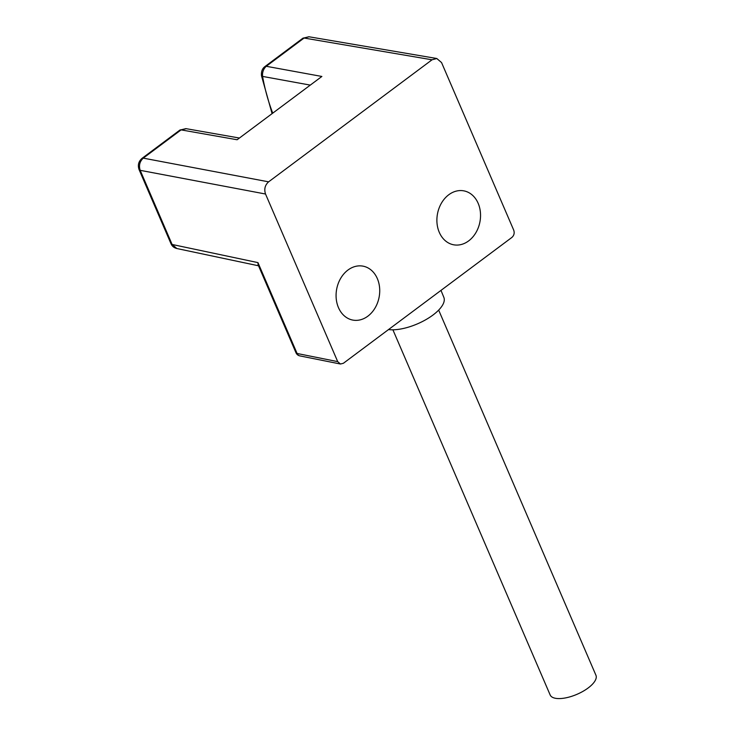 <?xml version="1.0" encoding="UTF-8"?>
<svg xmlns="http://www.w3.org/2000/svg" width="735" height="735" viewBox="0 0 735 735"><rect width="100%" height="100%" fill="white"/><g stroke="black" fill="none" stroke-linecap="round" stroke-linejoin="round"><path stroke-width="1.1" d="M432.033 59.792L304.088 38.036L266.254 66.288L321.875 76.458L237.12 139.751L181.095 129.884L143.261 158.135L268.606 181.839L432.033 59.792L436.81 58.515L441.551 62.567L513.728 230.165C514.675 233.041 514.059 235.466 511.891 237.433L343.392 363.274L340.443 364.018L299.834 355.887A5.31 4.199 101.3 0 1 297.087 353.48L257.957 262.615L258.049 264.628M268.606 181.839C264.977 185.137 263.957 189.198 265.528 194.022L337.705 361.62L340.443 364.018M468.654 240.896A27.443 21.6 100.8 0 0 480.396 212.24A27.443 21.6 100.8 0 0 463.858 190.861A27.443 21.6 100.8 0 0 441.579 202.897A27.443 21.6 100.8 0 0 439.282 232.333A27.443 21.6 100.8 0 0 453.578 244.783A27.443 21.6 100.8 0 0 468.654 240.896M367.84 316.188A27.443 21.6 -79.2 0 1 352.763 320.074A27.443 21.6 -79.2 0 1 338.467 307.625A27.443 21.6 -79.2 0 1 340.764 278.188A27.443 21.6 -79.2 0 1 363.035 266.153A27.443 21.6 -79.2 0 1 379.582 287.523A27.443 21.6 -79.2 0 1 367.84 316.188M440.991 290.389L443.857 297.399A34.701 13.965 156.7 0 1 432.97 315.039A34.701 13.965 156.7 0 1 388.521 329.565M438.666 310.096L595.929 675.245A24.916 10.024 156.7 0 1 588.147 687.978A24.916 10.024 156.7 0 1 565.178 697.974A24.916 10.024 156.7 0 1 550.157 694.961L392.903 329.813M265.528 194.022L140.183 170.327L172.109 244.47L257.957 262.615M337.705 361.62L297.087 353.48A5.31 2.141 -23.3 0 1 296.003 352.782A5.31 5.31 0 0 0 299.852 355.887M310.289 85.104L262.579 76.412A188.693 148.488 100.8 0 0 272.731 113.153M139.08 169.62C137.555 165.2 138.529 161.443 142.03 158.356A5.338 2.499 53.2 0 1 143.261 158.135C139.714 161.47 138.685 165.531 140.183 170.327A5.338 2.15 -23.3 0 1 139.08 169.62L171.016 243.763A5.338 2.15 -23.3 0 0 172.109 244.47L176.648 248.347M308.783 36.869L304.088 38.036A5.338 2.499 53.2 0 0 302.857 38.248L265.023 66.499A5.338 2.499 53.2 0 1 266.254 66.288C263.433 68.897 262.202 72.278 262.579 76.412A5.338 1.442 -10.1 0 1 261.485 75.769C261.118 71.561 262.294 68.474 265.023 66.499M185.872 128.8L181.095 129.884A5.338 2.499 -126.8 0 0 179.854 130.104L185.909 128.634L239.417 138.033M436.792 58.506L308.847 36.75M258.536 265.794L176.62 248.476M176.639 248.448C173.993 247.796 172.119 246.234 171.016 243.763M179.854 130.104L142.03 158.356M272.088 113.64L261.485 75.769M302.857 38.248L308.829 36.778M296.003 352.782L258.132 264.848"/></g></svg>
